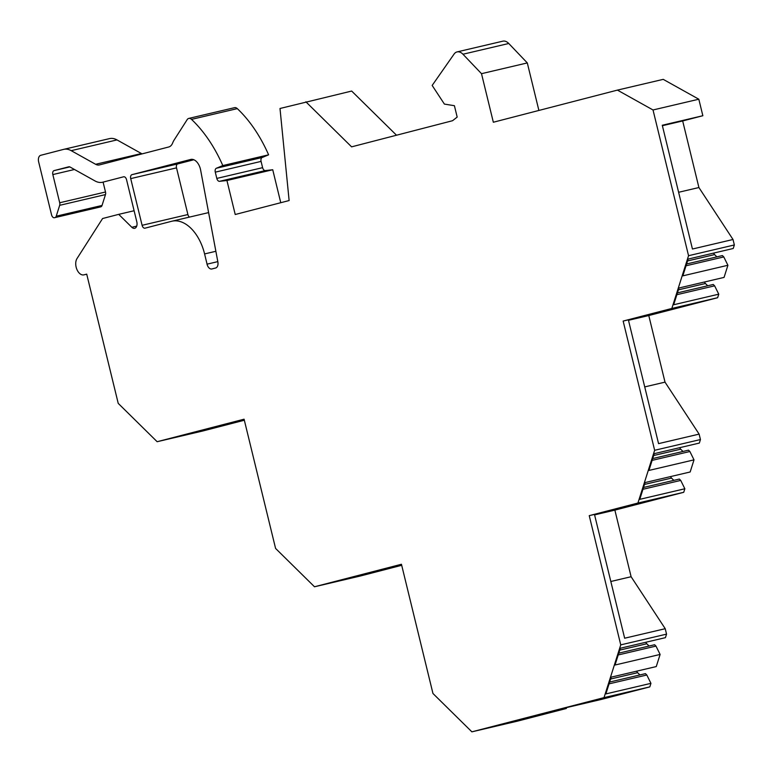<?xml version="1.0" encoding="UTF-8"?>
<svg xmlns="http://www.w3.org/2000/svg" width="773" height="773" viewBox="0 0 773 773"><rect width="100%" height="100%" fill="white"/><g stroke="black" fill="none" stroke-linecap="round" stroke-linejoin="round"><path stroke-width="1.16" d="M666.548 634.131L620.748 644.875L604.022 697.623L649.822 686.878L650.943 683.342L605.868 693.922L611.192 677.148L656.267 666.568L660.113 654.441L615.028 665.022L620.352 648.238L665.427 637.657L666.548 634.131L665.224 628.7L631.106 576.726L614.873 510.122L683.728 492.295L684.849 488.758L639.773 499.339L645.088 482.565L690.163 471.984L694.009 459.858L648.934 470.438L654.248 453.654L699.333 443.074L700.444 439.547L699.121 434.117L665.012 382.142L648.779 315.539L717.634 297.711L718.755 294.175L673.67 304.755L678.994 287.981L724.069 277.401L727.915 265.274L723.789 256.926L722.407 255.573L686.598 263.98M716.89 256.868L714.59 254.597A2.928 1.797 76.8 0 1 713.692 253.08M727.915 265.274L682.839 275.855L688.154 259.071L733.229 248.491L734.35 244.964L733.017 239.495L698.908 187.53L682.675 120.955L662.384 125.709M698.821 99.215L663.224 79.358L617.424 90.112L653.021 109.969L698.821 99.215L702.85 115.728L682.675 120.955M538.887 110.442L527.302 62.922L508.76 43.491L462.959 54.236A11.721 7.179 76.8 0 0 457.085 51.907L502.885 41.162A11.721 7.179 76.8 0 1 508.76 43.491M396.51 135.217L351.667 91.05L280 108.491L289.121 200.545L235.224 214.508L226.933 180.505L219.542 181.326A3.517 2.155 76.8 0 1 216.807 178.418L215.281 172.157A3.517 2.155 76.8 0 1 216.363 168.253L222.808 165.567A117.206 71.831 76.8 0 0 191.511 119.38A5.855 3.594 76.8 0 0 188.776 118.414L234.577 107.66A5.855 3.594 76.8 0 1 237.311 108.626A117.206 71.831 76.8 0 1 268.608 154.822L222.808 165.567M280.763 202.71L272.734 169.751L265.342 170.572L219.542 181.326M268.608 154.822L262.163 157.508A3.517 2.155 -103.2 0 0 261.081 161.402L262.607 167.664A3.517 2.155 -103.2 0 0 265.342 170.572M63.888 149.324L109.302 138.667A23.441 14.368 76.8 0 1 109.495 138.618A23.441 14.368 76.8 0 1 117.003 139.913L141.43 153.537A11.721 7.179 -103.2 0 0 142.116 153.875M188.776 118.414A5.855 3.594 76.8 0 0 187.172 119.631L174.167 139.981A23.441 14.368 76.8 0 0 172.63 143.024A11.721 7.179 76.8 0 1 168.765 146.976L99.475 164.91A11.721 7.179 76.8 0 1 99.379 164.939A11.721 7.179 76.8 0 1 95.63 164.291L71.203 150.667A23.441 14.368 -103.2 0 0 63.695 149.363A23.441 14.368 -103.2 0 0 63.502 149.411L40.737 155.305A5.855 3.594 -103.2 0 0 38.65 161.895L51.559 214.846A3.517 2.155 -103.2 0 0 54.448 217.725A3.517 2.155 -103.2 0 0 54.477 217.715L54.999 217.58A3.517 2.155 -103.2 0 0 56.236 216.198L102.036 205.454A3.517 2.155 76.8 0 1 100.799 206.835L100.277 206.971A3.517 2.155 76.8 0 1 100.248 206.98A3.517 2.155 76.8 0 1 100.219 206.98M102.036 205.454L105.476 194.583A3.517 2.155 76.8 0 0 105.505 192.004L103.089 182.119M244.336 420.241L202.941 430.957L157.141 441.712L244.084 419.198L275.584 548.434L314.505 586.775L401.448 564.261L432.957 693.497L471.878 731.838L517.678 721.093L566.358 708.483L566.396 707.633M401.699 565.305L360.305 576.02L314.505 586.775M649.822 686.878L601.143 699.478L560.57 709.005L525.795 718.011L566.358 708.483M650.943 683.342L646.817 675.003L645.445 673.641L609.636 682.047M639.928 674.935L637.628 672.674A2.928 1.797 76.8 0 1 636.73 671.148M660.113 654.441L655.977 646.093L654.605 644.74L618.796 653.146M649.088 646.035L646.788 643.764A2.928 1.797 76.8 0 1 645.89 642.247M684.849 488.758L680.723 480.42L679.341 479.057L643.532 487.463M673.824 480.352L671.524 478.091A2.928 1.797 76.8 0 1 670.626 476.564M694.009 459.858L689.883 451.509L688.511 450.157L652.702 458.563M682.994 451.451L680.684 449.181A2.928 1.797 76.8 0 1 679.796 447.664M718.755 294.175L714.619 285.836L713.247 284.474L677.438 292.88M707.73 285.768L705.43 283.507A2.928 1.797 76.8 0 1 704.532 281.981M189.443 217.097A3.517 2.155 -103.2 0 1 187.897 214.546L176.515 167.867L130.714 178.611A3.517 2.155 76.8 0 1 131.97 174.659L190.67 159.46A11.721 7.179 76.8 0 1 190.767 159.441A11.721 7.179 76.8 0 1 200.622 170.05L217.86 261.892A5.855 3.594 76.8 0 1 215.667 267.989L211.899 268.965A5.855 3.594 -103.2 0 1 211.85 268.975A5.855 3.594 -103.2 0 1 207.029 264.163M193.83 159.75L177.771 163.905A3.517 2.155 -103.2 0 0 176.515 167.867M215.87 251.283L204.594 253.931A39.848 24.427 76.8 0 0 171.828 221.233L208.604 212.604L171.867 221.223A39.848 24.427 76.8 0 0 171.79 221.242L145.015 228.17A3.517 2.155 76.8 0 1 144.986 228.18A3.517 2.155 76.8 0 1 142.097 225.301L130.714 178.611M204.594 253.931L207.067 264.163L217.812 261.632M457.085 51.907A11.721 7.179 76.8 0 0 454.051 54.11L432.165 85.436L444.398 104.084L454.408 105.708L457.181 117.09L452.553 120.714L351.599 146.851L305.866 101.794M617.424 90.112L493.338 122.24L481.502 73.677L462.959 54.236M653.021 109.969L688.55 255.708L734.35 244.964M620.748 644.875L589.239 515.649L637.928 503.039L654.644 450.292L623.144 321.066L671.834 308.456L688.55 255.708M604.022 697.623L471.878 731.838M56.236 216.198L59.676 205.328A3.517 2.155 -103.2 0 0 59.705 202.758L52.835 174.572A3.517 2.155 76.8 0 1 54.081 170.611L68.826 166.794A3.517 2.155 76.8 0 1 68.855 166.794A3.517 2.155 76.8 0 1 69.985 166.987L95.021 180.95A23.441 14.368 -103.2 0 0 102.529 182.254A23.441 14.368 -103.2 0 0 102.722 182.206L123.612 176.795A3.517 2.155 76.8 0 1 123.651 176.785A3.517 2.155 76.8 0 1 126.54 179.665L136.782 221.716A5.855 3.594 76.8 0 1 134.647 228.325A5.855 3.594 76.8 0 1 131.835 227.281L118.713 214.353L102.587 218.527L77.01 258.559A9.373 5.749 76.8 0 0 76.894 269.429A9.373 5.749 76.8 0 0 83.861 274.869A9.373 5.749 76.8 0 0 83.938 274.85L86.711 274.135L118.221 403.371L157.141 441.712M272.734 169.751L226.933 180.505M481.502 73.677L527.302 62.922M702.85 115.728L662.277 125.255L692.444 249.022L733.017 239.495M698.908 187.53L678.617 192.284M717.634 297.711L671.834 308.456M723.789 256.926L686.028 265.786M714.619 285.836L676.868 294.697M648.779 315.539L628.488 320.293M699.121 434.117L658.557 443.634L628.372 319.838L623.144 321.066M656.035 312.804L698 302.62L656.035 312.804M665.012 382.142L644.721 386.906M700.444 439.547L654.644 450.292M683.728 492.295L637.928 503.039M689.883 451.509L652.122 460.37M680.723 480.42L642.962 489.28M614.873 510.122L594.582 514.886M665.224 628.7L624.652 638.218L594.476 514.422L589.239 515.649M622.139 507.388L664.104 497.203L622.139 507.388M631.106 576.726L610.825 581.489M655.977 646.093L618.216 654.953M646.817 675.003L609.056 683.863M502.682 724.117L544.646 713.943L502.682 724.117M588.234 701.971L630.198 691.787L588.234 701.971M401.66 565.14L368.421 572.938L401.477 564.387M345.318 579.054L387.283 568.87L345.318 579.054M244.297 420.077L211.058 427.875L244.113 419.314M187.945 433.991L229.91 423.807L187.945 433.991M134.106 210.739L118.713 214.353M187.897 214.546L142.097 225.301M262.163 157.508L216.363 168.253M261.081 161.402L215.281 172.157M262.607 167.664L216.807 178.418M714.59 254.597L687.564 260.945M705.43 283.507L678.404 289.846M680.684 449.181L653.658 455.529M671.524 478.091L644.498 484.429M646.788 643.764L619.753 650.112M637.628 672.674L610.593 679.023M83.938 274.85L86.731 274.193M136.705 226.131L131.835 227.281M69.841 166.91L54.081 170.611M74.469 169.49L52.835 174.572M59.705 202.758L105.505 192.004M59.676 205.328L105.476 194.583M54.999 217.58L100.799 206.835M100.277 206.971L54.477 217.715M71.203 150.667L117.003 139.913M141.43 153.537L95.63 164.291M237.311 108.626L191.511 119.38M177.771 163.905L131.97 174.659M83.861 274.869L86.731 274.202M100.248 206.98L54.448 217.725M63.695 149.363L109.495 138.618"/></g></svg>

